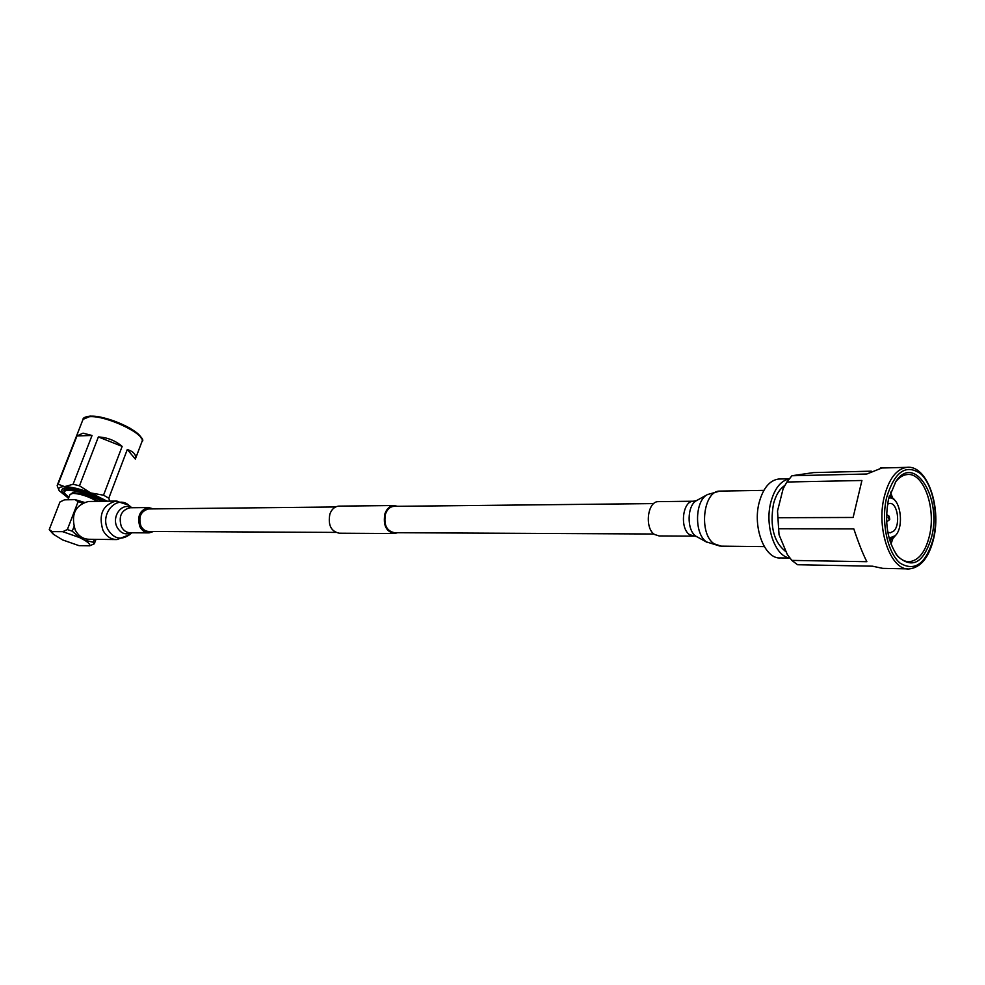 <?xml version="1.0" encoding="UTF-8"?>
<svg xmlns="http://www.w3.org/2000/svg" width="985" height="985" viewBox="0 0 985 985"><rect width="100%" height="100%" fill="white"/><g stroke="black" fill="none" stroke-linecap="round" stroke-linejoin="round"><path stroke-width="1.48" d="M653.905 534.005L394.431 532.7C386.576 530.989 383.596 524.783 385.48 514.072C387.204 509.331 389.974 506.758 393.778 506.352L394.357 506.339M393.828 533.525L339.333 533.217C331.022 531.469 327.87 525.079 329.877 514.072C331.699 509.208 334.629 506.561 338.655 506.13L339.271 506.13M397.571 532.713L394.443 533.525C386.095 531.715 382.931 525.116 384.938 513.727C386.76 508.691 389.703 505.958 393.754 505.527L397.497 506.302M891.967 537.97L892.164 538.881L889.824 540.691M889.578 539.879L892.164 538.881M891.782 539.448L895.796 535.126M893.186 538.142L893.05 537.49M891.856 497.043L892.656 497.979L889.196 496.403M892.656 497.979L892.496 498.656M893.567 499.296L892.508 497.708M895.5 501.119L893.666 498.866M889.11 538.192L895.303 535.68C904.809 526.569 900.118 496.341 889.393 498.004L888.765 498.09M887.78 532.159L890.317 532.823L893.887 530.94C900.819 524.315 897.409 502.252 889.603 503.458L887.534 504.135M889.763 519.28L889.196 516.251L888.051 516.99L889.283 519.981L889.763 519.28M890.982 544.114L892.804 538.746M892.496 497.696L890.538 492.155M895.919 553.915L896.67 554.875C900.61 559.566 904.87 561.832 909.426 561.696C918.82 560.465 925.494 551.822 929.471 535.766C936.279 508.051 923.585 472.234 907.271 474.536C902.888 474.93 898.899 477.54 895.291 482.342M931.773 536.456C923.868 562.841 912.529 569.478 897.729 556.34C887.337 541.479 884.271 522.407 888.519 499.099L895.882 481.48C914.215 453.322 941.795 497.277 931.773 536.456M853.121 517.47L861.912 480.495L786.904 482.01L783.137 488.72L777.522 510.981L777.916 517.716L853.121 517.47M777.916 517.716L779.024 534.707L787.286 554.457L791.854 560.403L866.874 561.696C862.983 554.21 858.637 543.277 853.823 528.896L778.618 528.736M791.854 560.403L797.518 564.737L872.451 566.19L882.745 568.37L907.751 568.874M871.294 471.175L813.573 472.591L791.928 475.743L866.837 474.007L881.858 467.998M791.928 475.743L786.904 482.01M786.042 483.426L783.137 488.72M777.522 510.981L779.024 534.707M786.215 551.895C773.853 542.538 769.617 526.532 773.496 503.864C775.86 494.999 779.628 488.88 784.799 485.506M789.884 557.978C775.023 556.821 764.323 525.67 770.935 501.833C774.69 488.437 780.736 480.791 789.083 478.919M789.958 558.064L780.625 557.916C764.84 559.665 752.208 527.147 759.312 501.956C763.338 487.907 769.79 480.261 778.679 479.03L780.034 479.005M693.538 536.135L659.1 535.938L654.496 534.461C644.362 528.145 647.453 501.39 658.251 501.636L658.891 501.636M149.055 508.937L148.501 508.95C140.781 511.178 138.245 516.854 140.904 525.99C142.825 529.61 145.534 531.432 149.055 531.469M153.525 508.9L148.44 507.546C139.759 510.045 136.915 516.435 139.907 526.716C142.062 530.78 145.115 532.836 149.067 532.885L153.525 531.494M89.253 501.476L88.293 501.5C75.02 505.268 70.674 514.81 75.266 530.102C78.554 536.135 83.208 539.189 89.229 539.275L116.021 539.571M83.048 433.166L76.99 435.912L58.09 484.214L64.628 486.639L73.099 484.263L92.036 435.481L83.048 433.166M58.965 490.222L57.167 485.704L58.09 484.214M92.036 435.481L76.99 435.912M73.099 484.263L79.477 485.802L90.595 492.919L103.523 495.196L122.152 446.402C115.491 440.64 107.574 437.488 98.377 436.946L79.477 485.802M103.523 495.196L108.793 498.188L109.741 501.143M57.265 485.236L83.048 419.339L89.487 416.667C106.306 415.288 146.297 434.41 141.975 441.575L135.339 459.072C136.459 454.861 133.788 451.672 127.311 449.505L108.793 498.188M135.339 459.072L127.311 449.505M122.152 446.402L98.377 436.946M68.531 498.25L59.211 490.715C57.832 488.055 59.629 486.701 64.628 486.639C71.437 486.836 80.093 488.929 90.595 492.919L107.18 501.18M101.664 501.279C89.955 494.618 78.886 490.961 68.457 490.296C64.948 490.431 63.717 491.49 64.751 493.473L68.876 497.363C61.993 492.968 60.147 489.988 63.323 488.462L67.005 487.981C79.711 489.114 92.467 493.522 105.309 501.217M63.963 490.136L64.357 488.191M64.554 493.079L63.828 490.468L68.002 488.88C79.822 489.742 91.839 493.854 104.053 501.23M69.849 494.876L72.742 492.635C81.041 493.214 89.598 496.12 98.426 501.328M67.94 499.777L70.021 494.433L72.964 493.337C80.585 493.83 88.662 496.502 97.232 501.353M68.901 499.752L72.767 499.69M62.745 531.678L67.349 529.573L78.11 501.673L75.131 499.641L64.493 499.838L59.974 501.968L49.25 529.511L52.143 531.617L62.745 531.678L79.477 537.527L84.488 540.162C88.638 542.71 90.374 544.594 89.684 545.813L79.009 545.653L62.584 539.915L53.227 534.141L52.143 531.617M75.131 499.641L84.23 502.338M50.42 531.063L49.25 529.511M84.488 540.162L93.243 542.242L94.301 543.782L89.684 545.813M93.243 542.242L94.351 539.337M95.976 539.349L94.301 543.782M67.349 529.573L72.25 531.174L79.477 537.527M73.937 526.778L72.25 531.174M78.11 501.673L82.531 503.101M889.344 539.066L892.004 538.093M892.164 498.496L888.987 497.216M887.276 514.946L886.549 514.687M886.599 521.607L887.263 521.373L886.611 521.755M886.635 497.474C880.861 521.742 887.423 552.979 900.253 563.235C915.151 571.953 926.245 563.531 933.521 537.97C938.816 514.465 932.906 484.706 920.556 473.674C905.917 463.701 894.602 471.643 886.635 497.474M884.259 496.772C875.936 529.24 890.908 571.165 909.389 568.911C921.024 567.446 929.126 557.239 933.718 538.315C941.488 506.019 926.91 464.772 906.877 467.346C896.498 468.922 888.962 478.735 884.259 496.772M908.527 467.309L880.368 468.035M696.617 536.665L689.599 534.646C679.502 528.219 682.568 500.971 693.317 501.23L693.933 501.23M707.328 542.489L695.903 536.197C686.508 530.164 686.988 505.33 696.567 500.577L696.937 500.368M720.121 546.133L706.528 541.935C694.105 533.981 694.733 500.836 707.402 494.593L707.895 494.31M764.286 546.613L721.143 546.146L714.137 543.818C698.451 533.784 703.155 490.715 719.789 491.096L720.761 491.084M148.44 507.546L129.885 507.755C121.241 510.23 118.397 516.546 121.377 526.679C123.519 530.693 126.56 532.725 130.5 532.774L148.427 532.873M131.35 507.743C121.955 502.104 111.28 516.608 117.117 527.283C120.736 533.414 125.477 535.237 131.337 532.774M129.983 506.204L128.789 505.182C116.599 494.581 99.497 514.219 107.907 529.524C113.878 538.857 121.081 540.593 129.515 534.732L131.768 532.774M117.03 501.02L116.045 501.033C102.674 504.886 98.303 514.613 102.932 530.226C106.245 536.369 110.936 539.485 116.993 539.583L129.515 534.732M90.632 416.199C104.952 415.042 139.156 429.952 141.212 438.128M148.501 531.469L335.602 532.405M148.501 508.95L335.553 506.967M338.655 506.13L393.754 505.527M393.778 506.352L653.732 503.594M895.907 534.99L892.447 539.041M892.078 497.216L889.43 495.59M893.333 498.348L895.599 501.23M888.778 498.016L889.393 498.004M889.196 516.251L886.549 514.527M889.283 519.981L887.263 521.373M889.135 538.266L889.75 538.266M908.035 561.672L909.426 561.696M896.67 554.875L897.729 556.34M789.17 478.796L778.679 479.03M763.88 490.37L719.789 491.096L707.402 494.593L696.567 500.577L693.317 501.23L658.251 501.636M88.293 501.5L116.045 501.033L128.789 505.182L131.744 507.731M83.048 419.339C82.851 417.874 85.227 416.79 90.189 416.089C102.108 416.396 115.319 420.41 129.835 428.118C140.683 435.629 144.721 440.11 141.975 441.575M52.673 533.538L50.604 531.26M63.828 490.468L64.739 488.117"/></g></svg>
